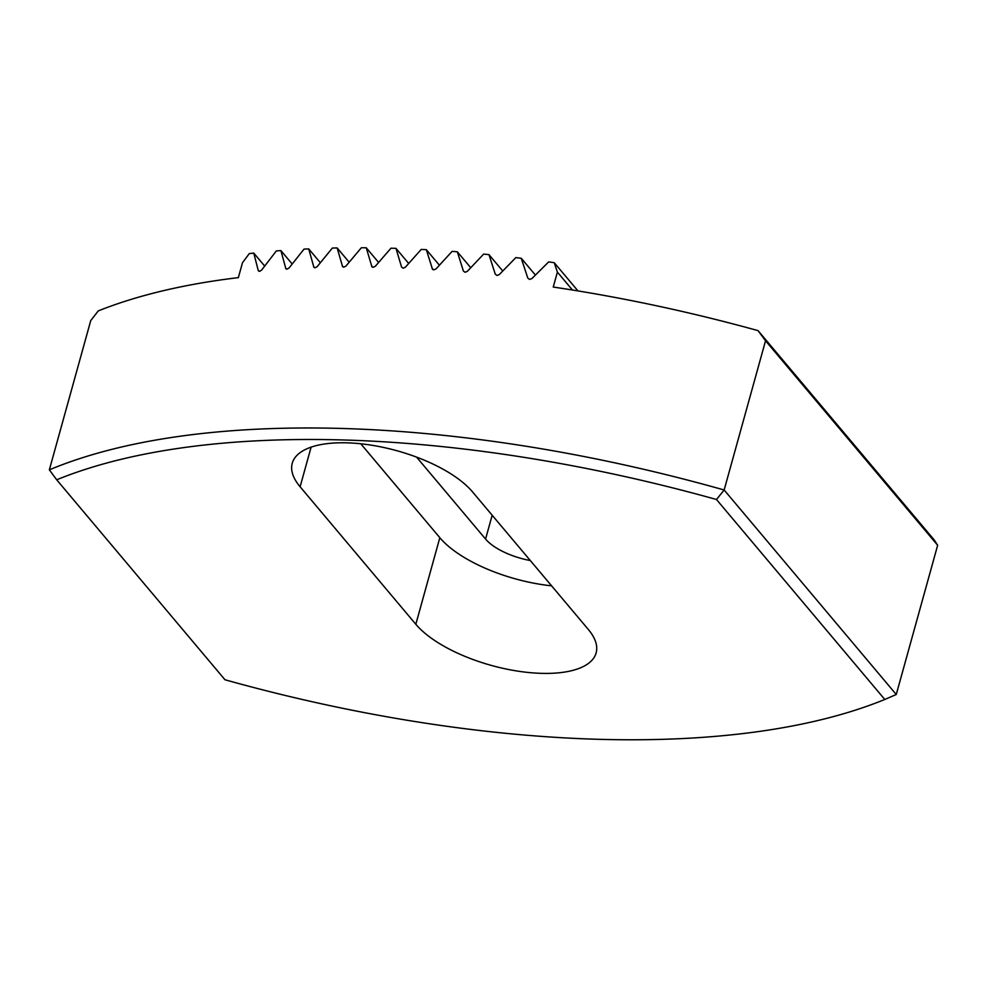 <?xml version="1.0" encoding="UTF-8"?>
<svg xmlns="http://www.w3.org/2000/svg" width="987" height="987" viewBox="0 0 987 987"><rect width="100%" height="100%" fill="white"/><g stroke="black" fill="none" stroke-linecap="round" stroke-linejoin="round"><path stroke-width="1.48" d="M56.691 479.793L224.974 679.759A721.657 295.915 -164.5 0 0 884.784 699.475L716.488 499.508A721.657 295.915 -164.5 0 0 56.691 479.793L49.35 469.837L90.742 320.602L98.244 310.917A730.146 299.394 -164.5 0 1 238.348 277.631L242.481 262.715L249.304 253.585A730.146 299.394 15.5 0 1 253.77 253.091L258.224 270.426L259.618 271.339L261.604 270.105L276.323 250.945A730.146 299.394 15.5 0 1 280.9 250.587L285.86 268.723M286.316 269.056L285.601 268.205L287.032 269.167L289.055 267.983L304.021 249.106A730.146 299.394 15.5 0 1 308.709 248.884L313.903 267.304M314.372 267.65L313.632 266.774L315.1 267.785L317.172 266.65L332.36 248.045A730.146 299.394 15.5 0 1 337.159 247.947L342.588 266.65M343.069 267.008L342.304 266.108L343.821 267.169L345.931 266.083L361.353 247.749A730.146 299.394 15.5 0 1 366.251 247.774L371.914 266.749M372.407 267.132L371.63 266.206L373.172 267.317L375.331 266.268L390.963 248.206A730.146 299.394 15.5 0 1 395.972 248.354L401.573 267.058L403.165 268.205L405.361 267.218L421.227 249.415A730.146 299.394 15.5 0 1 426.335 249.686L432.479 269.229M432.985 269.636L432.158 268.661L433.786 269.858L436.02 268.908L452.108 251.377A730.146 299.394 15.5 0 1 457.326 251.784L463.384 271.018L465.05 272.264L467.32 271.363L483.642 254.103A730.146 299.394 15.5 0 1 488.972 254.634L495.252 274.139L496.967 275.435L499.274 274.596L515.831 257.607A730.146 299.394 15.5 0 1 521.259 258.273L527.786 278.05L529.538 279.395L531.882 278.593L548.673 261.9A730.146 299.394 15.5 0 1 554.225 262.69L557.396 272.116L572.46 290.018M347.202 442.842A97.639 40.035 15.5 0 1 472.563 491.933L588.277 629.41A97.639 40.035 15.5 0 1 596.136 652.925A97.639 40.035 15.5 0 1 516.793 670.975A97.639 40.035 15.5 0 1 415.823 624.265L300.11 486.776A97.639 40.035 15.5 0 1 292.251 463.261A97.639 40.035 15.5 0 1 347.202 442.842M530.315 560.542A45.846 18.802 15.5 0 1 485.567 539.075L416.6 457.129M937.65 545.268L765.542 340.762L758.053 330.633L934.282 540.025L937.65 545.268L896.258 694.503L884.784 699.475M49.35 469.837A730.146 299.394 15.5 0 1 724.15 489.996L765.542 340.762M716.488 499.508L724.15 489.996L896.258 694.503M758.053 330.633A730.146 299.394 -164.5 0 0 553.251 287.044L557.396 272.116M258.915 271.24L258.224 270.426L259.618 271.339M551.61 585.846A97.639 40.035 15.5 0 1 439.832 537.705L360.786 443.78M378.613 262.468L366.251 247.774M408.692 263.467L395.972 248.354M439.4 265.219L426.335 249.686M470.75 267.724L457.326 251.784M502.753 271.006L488.972 254.634M535.41 275.077L521.259 258.273M577.975 290.918L554.225 262.69M349.164 262.221L337.159 247.947M320.356 262.727L308.709 248.884M292.201 264.01L280.9 250.587M264.689 266.071L253.77 253.091M492.18 515.226L485.567 539.075M300.11 486.776L311.102 447.148M415.823 624.265L439.832 537.705"/></g></svg>
